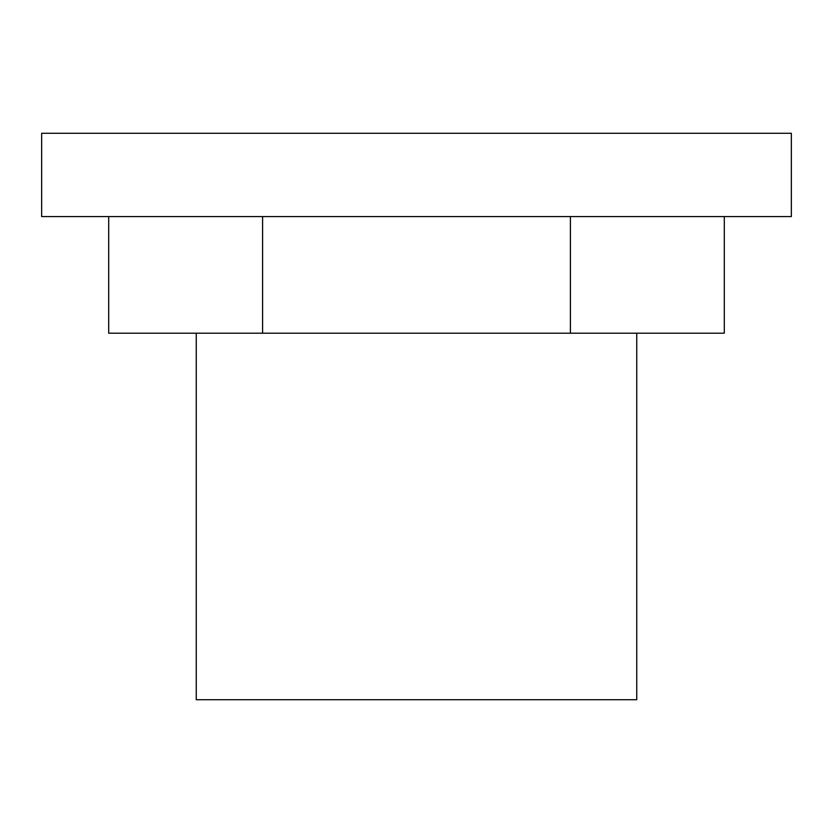 <?xml version="1.0" encoding="UTF-8"?>
<svg xmlns="http://www.w3.org/2000/svg" width="833" height="833" viewBox="0 0 833 833"><rect width="100%" height="100%" fill="white"/><g stroke="black" fill="none" stroke-linecap="round" stroke-linejoin="round"><path stroke-width="1.25" d="M724.293 216.58L724.293 333.2L108.707 333.2L108.707 216.58M570.397 216.58L570.397 333.2M262.603 216.58L262.603 333.2M196.255 333.2L196.255 699.72L636.745 699.72L636.745 333.2M791.35 133.28L41.65 133.28L41.65 216.58L791.35 216.58L791.35 133.28"/></g></svg>
